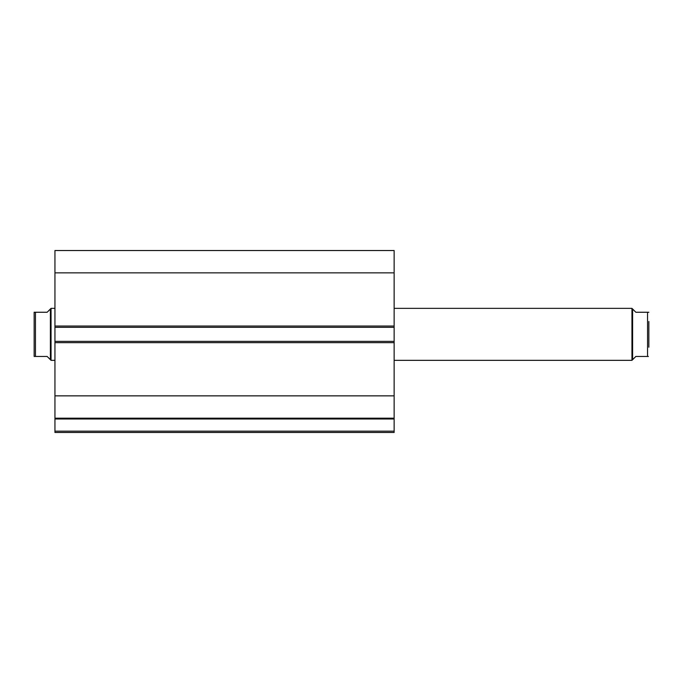 <?xml version="1.0" encoding="UTF-8"?>
<svg xmlns="http://www.w3.org/2000/svg" width="683" height="683" viewBox="0 0 683 683"><rect width="100%" height="100%" fill="white"/><g stroke="black" fill="none" stroke-linecap="round" stroke-linejoin="round"><path stroke-width="1.02" d="M394.134 272.85L54.947 272.85L54.947 250.533L394.134 250.533L394.134 327.336L54.947 327.336L54.947 341.372L394.134 341.372L394.134 327.336M394.134 341.372L394.134 432.467L54.947 432.467L54.947 431.169L394.134 431.169M394.134 419.003L54.947 419.003L54.947 431.169M54.947 419.003L54.947 395.858L394.134 395.858M394.134 342.67L54.947 342.67L54.947 395.858M54.947 342.67L54.947 341.372M54.947 327.336L54.947 326.039L394.134 326.039M54.947 272.85L54.947 326.039M394.134 418.175L54.947 418.175M632.603 359.693L632.603 309.015L631.954 308.357L631.954 360.342L635.856 356.449L648.415 356.449M394.134 360.342L631.954 360.342M394.134 308.357L631.954 308.357M50.397 309.015L47.144 312.259L34.15 312.259L35.448 312.259L35.448 356.449L47.144 356.449L50.397 359.693L50.397 309.015L51.046 308.357L54.947 308.357M50.397 359.693L51.046 360.342L51.046 308.357M54.947 360.342L51.046 360.342M35.448 356.449L34.585 356.449M34.15 356.449L34.15 312.259M647.552 356.449L647.552 312.259L648.85 312.259L635.856 312.259L632.603 309.015M648.85 347.22L648.85 321.488"/></g></svg>
